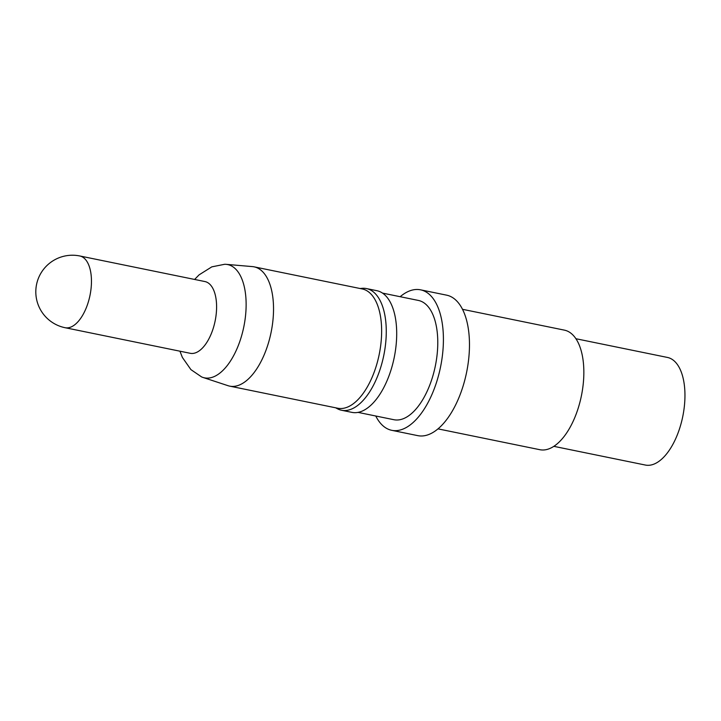<?xml version="1.0" encoding="UTF-8"?>
<svg xmlns="http://www.w3.org/2000/svg" width="721" height="721" viewBox="0 0 721 721"><rect width="100%" height="100%" fill="white"/><g stroke="black" fill="none" stroke-linecap="round" stroke-linejoin="round"><path stroke-width="1.08" d="M667.358 357.427A54.922 26.875 101.6 0 1 667.412 357.436A54.922 26.875 101.6 0 1 682.751 416.576A54.922 26.875 101.6 0 1 645.457 465.063A54.922 26.875 101.6 0 1 645.403 465.054A54.922 26.875 101.6 0 1 645.358 465.045M564.291 330.119A61.024 29.867 101.6 0 1 564.354 330.128A61.024 29.867 101.6 0 1 581.396 395.847A61.024 29.867 101.6 0 1 539.957 449.724A61.024 29.867 101.6 0 1 539.903 449.715A61.024 29.867 101.6 0 1 539.84 449.697M400.164 296.71A71.703 35.095 101.6 0 1 420.424 289.806A71.703 35.095 101.6 0 1 420.496 289.815A71.703 35.095 101.6 0 1 440.531 367.034A71.703 35.095 101.6 0 1 391.836 430.338A71.703 35.095 101.6 0 1 391.764 430.32A71.703 35.095 101.6 0 1 375.767 416.008M446.497 295.132A71.703 35.095 101.6 0 1 446.569 295.15A71.703 35.095 101.6 0 1 466.595 372.36A71.703 35.095 101.6 0 1 417.91 435.664A71.703 35.095 101.6 0 1 417.838 435.655A71.703 35.095 101.6 0 1 417.765 435.637M418.27 300.414A60.879 29.795 101.6 0 1 418.324 300.423A60.879 29.795 101.6 0 1 435.331 365.98A60.879 29.795 101.6 0 1 393.99 419.73A60.879 29.795 101.6 0 1 393.936 419.721A60.879 29.795 101.6 0 1 393.873 419.703M360.04 288.508L361.942 288.328A62.105 30.39 101.6 0 1 366.376 288.553A62.105 30.39 101.6 0 1 366.43 288.562A62.105 30.39 101.6 0 1 383.779 355.435A62.105 30.39 101.6 0 1 341.61 410.267A62.105 30.39 101.6 0 1 341.547 410.249A62.105 30.39 101.6 0 1 337.329 408.708L335.644 407.798M376.804 290.689A62.105 30.39 101.6 0 1 376.858 290.698A62.105 30.39 101.6 0 1 394.207 357.571A62.105 30.39 101.6 0 1 352.037 412.394A62.105 30.39 101.6 0 1 351.974 412.385A62.105 30.39 101.6 0 1 351.92 412.376M362.122 288.932A60.879 29.795 101.6 0 1 362.185 288.941A60.879 29.795 101.6 0 1 379.192 354.498A60.879 29.795 101.6 0 1 337.852 408.248A60.879 29.795 101.6 0 1 337.788 408.239A60.879 29.795 101.6 0 1 337.734 408.23M194.616 279.451L199.077 274.863L211.812 266.86L224.628 264.292A57.815 28.29 101.6 0 1 226.061 264.337L252.395 266.599A60.879 29.795 101.6 0 1 254.026 266.824A60.879 29.795 101.6 0 1 254.08 266.842A60.879 29.795 101.6 0 1 271.087 332.399A60.879 29.795 101.6 0 1 229.747 386.15A60.879 29.795 101.6 0 1 229.693 386.132A60.879 29.795 101.6 0 1 228.043 385.699L202.943 377.434A57.815 28.29 101.6 0 1 201.601 376.921L190.921 369.621L182.386 357.445L179.944 351.19M226.061 264.337A57.815 28.29 101.6 0 1 227.611 264.562A57.815 28.29 101.6 0 1 243.824 326.766A57.815 28.29 101.6 0 1 204.557 377.858A57.815 28.29 101.6 0 1 202.943 377.434M204.863 281.541A36.618 17.917 101.6 0 1 204.899 281.55A36.618 17.917 101.6 0 1 215.128 320.98A36.618 17.917 101.6 0 1 190.263 353.308A36.618 17.917 101.6 0 1 190.236 353.299A36.618 17.917 101.6 0 1 190.2 353.29M79.725 255.955A36.618 17.917 101.6 0 1 79.761 255.964A36.618 17.917 101.6 0 1 89.999 295.358A36.618 17.917 101.6 0 1 65.124 327.722A36.618 17.917 101.6 0 1 65.097 327.713A36.618 17.917 101.6 0 1 65.025 327.695M204.899 281.55L79.761 255.964A36.618 36.618 0 0 0 79.616 255.937A36.618 36.618 0 0 0 36.537 284.579A36.618 36.618 0 0 0 65.097 327.713L190.236 353.299M553.881 446.344L645.403 465.054M438.026 428.878L539.903 449.715M391.764 430.32L417.838 435.655M358.094 412.394L393.936 419.721M341.547 410.249L351.974 412.385M229.693 386.132L337.788 408.239M254.08 266.842L362.185 288.941M366.43 288.562L376.858 290.698M382.49 293.096L418.324 300.423M420.496 289.815L446.569 295.15M462.476 309.3L564.354 330.128M575.881 338.717L667.412 357.436"/></g></svg>
